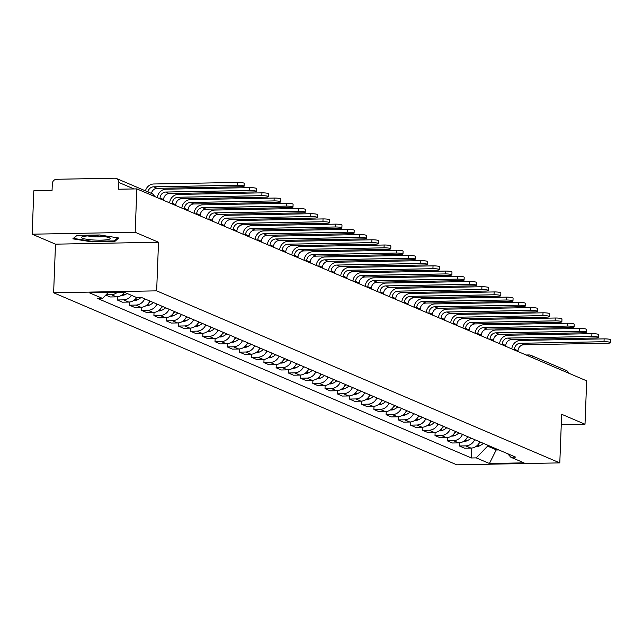 <?xml version="1.0" encoding="UTF-8"?>
<svg xmlns="http://www.w3.org/2000/svg" width="643" height="643" viewBox="0 0 643 643"><rect width="100%" height="100%" fill="white"/><g stroke="black" fill="none" stroke-linecap="round" stroke-linejoin="round"><path stroke-width="0.96" d="M135.175 232.276L32.15 234.197L55.499 244.163L53.626 292.774L456.771 464.809L559.796 462.888L156.651 290.853L158.516 242.234L135.175 232.276L136.838 188.889L586.673 380.849L585.009 424.235L561.66 414.269L559.796 462.888M32.15 234.197L33.814 190.81L52.051 190.473L52.308 183.713A4.413 4.067 -66.9 0 1 56.6 179.276L114.912 178.191A4.413 4.067 -66.9 0 1 116.471 178.489L151.965 193.631A4.413 4.067 113.1 0 1 154.207 196.3M526.119 355.008L529.004 354.952A4.413 1.575 88.9 0 1 529.253 355A4.413 4.067 113.1 0 1 530.821 355.306L566.306 370.448A4.413 4.067 113.1 0 1 568.557 373.117M561.259 424.677L585.009 424.235M134.025 188.946L118.859 182.475L118.601 189.227L136.838 188.889M118.859 182.475A4.413 4.067 -66.9 0 0 116.471 178.489M117.38 292.284A10.143 9.364 113.1 0 1 111.311 294.647L106.119 294.743M105.782 295.089L110.194 296.97L116.479 296.849A10.143 9.364 -66.9 0 0 124.461 292.356M131.518 295.362A10.143 9.364 113.1 0 1 123.536 299.863L117.251 299.976L122.419 302.186L128.704 302.065A10.143 9.364 -66.9 0 0 136.686 297.564M117.372 296.793L117.251 299.976M144.699 298.834A10.143 9.364 113.1 0 1 135.753 305.079L129.468 305.192L134.644 307.402L140.921 307.282A10.143 9.364 -66.9 0 0 149.875 301.037M129.589 302.009L129.468 305.192M156.924 304.043A10.143 9.364 113.1 0 1 147.978 310.288L141.693 310.408L146.861 312.619L153.147 312.498A10.143 9.364 -66.9 0 0 162.092 306.253M141.814 307.225L141.693 310.408M169.141 309.259A10.143 9.364 113.1 0 1 160.195 315.504L153.91 315.625L159.086 317.827L165.364 317.714A10.143 9.364 -66.9 0 0 174.317 311.469M154.039 312.434L153.91 315.625M181.366 314.475A10.143 9.364 113.1 0 1 172.42 320.72L166.135 320.841L171.303 323.043L177.589 322.931A10.143 9.364 -66.9 0 0 186.534 316.686M166.256 317.65L166.135 320.841M193.583 319.692A10.143 9.364 113.1 0 1 184.637 325.937L178.352 326.057L183.528 328.26L189.814 328.147A10.143 9.364 -66.9 0 0 198.759 321.902M178.481 322.866L178.352 326.057M205.808 324.908A10.143 9.364 113.1 0 1 196.862 331.153L190.577 331.274L195.745 333.476L202.031 333.355A10.143 9.364 -66.9 0 0 210.976 327.11M190.698 328.083L190.577 331.274M218.025 330.124A10.143 9.364 113.1 0 1 209.079 336.369L202.794 336.482L207.97 338.692L214.256 338.572A10.143 9.364 -66.9 0 0 223.201 332.327M202.923 333.299L202.794 336.482M230.25 335.341A10.143 9.364 113.1 0 1 221.305 341.586L215.019 341.698L220.187 343.909L226.473 343.788A10.143 9.364 -66.9 0 0 235.418 337.543M215.14 338.515L215.019 341.698M242.467 340.549A10.143 9.364 113.1 0 1 233.522 346.802L227.236 346.915L232.412 349.125L238.698 349.004A10.143 9.364 -66.9 0 0 247.643 342.759M227.365 343.732L227.236 346.915M254.692 345.765A10.143 9.364 113.1 0 1 245.747 352.01L239.461 352.131L244.629 354.341L250.915 354.221A10.143 9.364 -66.9 0 0 259.86 347.976M239.582 348.94L239.461 352.131M266.917 350.982A10.143 9.364 113.1 0 1 257.964 357.227L251.678 357.347L256.854 359.55L263.14 359.437A10.143 9.364 -66.9 0 0 272.085 353.192M251.807 354.156L251.678 357.347M279.134 356.198A10.143 9.364 113.1 0 1 270.189 362.443L263.903 362.564L269.071 364.766L275.357 364.653A10.143 9.364 -66.9 0 0 284.302 358.408M264.024 359.373L263.903 362.564M291.359 361.414A10.143 9.364 113.1 0 1 282.406 367.659L276.128 367.78L281.296 369.982L287.582 369.862A10.143 9.364 -66.9 0 0 296.527 363.616M276.249 364.589L276.128 367.78M303.576 366.631A10.143 9.364 113.1 0 1 294.631 372.876L288.345 372.988L293.513 375.199L299.799 375.078A10.143 9.364 -66.9 0 0 308.744 368.833M288.466 369.805L288.345 372.988M315.801 371.847A10.143 9.364 113.1 0 1 306.848 378.092L300.57 378.205L305.738 380.415L312.024 380.294A10.143 9.364 -66.9 0 0 320.97 374.049M300.691 375.022L300.57 378.205M328.018 377.063A10.143 9.364 113.1 0 1 319.073 383.308L312.787 383.421L317.955 385.631L324.241 385.511A10.143 9.364 -66.9 0 0 333.187 379.266M312.908 380.238L312.787 383.421M340.243 382.272A10.143 9.364 113.1 0 1 331.298 388.517L325.012 388.637L330.18 390.848L336.466 390.727A10.143 9.364 -66.9 0 0 345.412 384.482M325.133 385.454L325.012 388.637M352.46 387.488A10.143 9.364 113.1 0 1 343.515 393.733L337.229 393.854L342.397 396.056L348.683 395.943A10.143 9.364 -66.9 0 0 357.637 389.698M337.35 390.663L337.229 393.854M364.685 392.704A10.143 9.364 113.1 0 1 355.74 398.949L349.454 399.07L354.623 401.272L360.908 401.16A10.143 9.364 -66.9 0 0 369.854 394.915M349.575 395.879L349.454 399.07M376.902 397.921A10.143 9.364 113.1 0 1 367.957 404.166L361.671 404.286L366.848 406.489L373.125 406.368A10.143 9.364 -66.9 0 0 382.079 400.123M361.792 401.095L361.671 404.286M389.128 403.137A10.143 9.364 113.1 0 1 380.182 409.382L373.896 409.495L379.065 411.705L385.35 411.584A10.143 9.364 -66.9 0 0 394.296 405.339M374.017 406.312L373.896 409.495M401.345 408.353A10.143 9.364 113.1 0 1 392.399 414.598L386.113 414.711L391.29 416.921L397.567 416.801A10.143 9.364 -66.9 0 0 406.521 410.555M386.242 411.528L386.113 414.711M413.57 413.57A10.143 9.364 113.1 0 1 404.624 419.815L398.339 419.927L403.507 422.138L409.792 422.017A10.143 9.364 -66.9 0 0 418.738 415.772M398.459 416.744L398.339 419.927M425.787 418.778A10.143 9.364 113.1 0 1 416.841 425.023L410.555 425.144L415.732 427.354L422.017 427.233A10.143 9.364 -66.9 0 0 430.963 420.988M410.684 421.961L410.555 425.144M438.012 423.994A10.143 9.364 113.1 0 1 429.066 430.239L422.781 430.36L427.949 432.562L434.234 432.45A10.143 9.364 -66.9 0 0 443.18 426.205M422.901 427.169L422.781 430.36M450.229 429.211A10.143 9.364 113.1 0 1 441.283 435.456L434.998 435.576L440.174 437.779L446.459 437.666A10.143 9.364 -66.9 0 0 455.405 431.421M435.126 432.385L434.998 435.576M462.454 434.427A10.143 9.364 113.1 0 1 453.508 440.672L447.223 440.793L452.391 442.995L458.676 442.882A10.143 9.364 -66.9 0 0 467.622 436.629M447.343 437.602L447.223 440.793M474.671 439.643A10.143 9.364 113.1 0 1 465.725 445.888L459.44 446.001L464.616 448.211L470.901 448.091A10.143 9.364 -66.9 0 0 479.847 441.845M459.568 442.818L459.44 446.001M108.329 292.452L102.558 298.424L89.401 292.806L124.011 292.163L137.176 297.773L142.015 297.685L515.702 457.149L510.863 457.237L524.021 462.856L489.411 463.507L476.246 457.888L487.611 446.129L496.621 449.971L498.791 449.931M102.558 298.424L97.72 298.513L471.407 457.977L476.246 457.888M53.626 292.774L156.651 290.853M55.499 244.163L158.516 242.234M114.84 241.43L118.762 237.99L99.721 234.976L76.766 235.402L72.844 238.842L91.885 241.856L114.84 241.43L114.88 240.361M496.653 449.023L489.411 463.507M487.651 445.181L487.611 446.129M471.785 448.034L471.407 457.977M507.576 453.685L510.863 457.237M91.909 241.294L91.885 241.856M151.459 193.422A5.956 5.498 113.1 0 1 157.149 188.327L240.908 186.759A4.967 0.731 -177.8 0 0 244.107 186.197A4.967 0.731 -177.8 0 0 237.38 185.256L237.492 182.419A4.967 0.731 2.2 0 1 244.211 183.368L244.107 186.197M147.938 191.919A5.956 5.498 113.1 0 1 153.629 186.824L237.38 185.256M237.492 182.419L153.733 183.986A8.825 8.142 -66.9 0 0 145.455 190.858M84.715 236.222A14.339 2.122 -177.8 0 0 81.999 236.905A14.339 2.122 -177.8 0 0 89.256 239.622A14.339 2.122 -177.8 0 0 106.923 239.735A14.339 2.122 -177.8 0 0 109.68 237.966A14.339 2.122 -177.8 0 0 98.861 236.021A14.339 2.122 -177.8 0 0 84.715 236.222M87.842 235.917A9.814 1.447 -177.8 0 0 103.523 236.6A9.814 1.447 -177.8 0 0 103.933 236.536M117.765 237.83L114.269 240.9L92.021 241.318L73.575 238.4L76.991 235.402M163.555 200.286L163.579 199.531A5.956 5.498 113.1 0 1 169.374 193.543L253.125 191.976A4.967 0.731 -177.8 0 0 256.324 191.413A4.967 0.731 -177.8 0 0 249.605 190.473L249.709 187.635A4.967 0.731 2.2 0 1 256.436 188.584L256.324 191.413M121.607 295.209A5.57 5.136 -66.9 0 0 124.509 294.872L124.79 294.751A16.766 15.464 -66.9 0 0 127.153 293.497M160.027 198.783L160.059 198.028A5.956 5.498 113.1 0 1 165.846 192.04L249.605 190.473M249.709 187.635L165.958 189.203A8.825 8.142 -66.9 0 0 157.406 197.666M175.772 205.503L175.804 204.747A5.956 5.498 113.1 0 1 181.591 198.759L265.35 197.192A4.967 0.731 -177.8 0 0 268.549 196.629A4.967 0.731 -177.8 0 0 261.822 195.689L261.934 192.852A4.967 0.731 2.2 0 1 268.653 193.792L268.549 196.629M133.832 300.418A5.57 5.136 -66.9 0 0 136.726 300.08L137.007 299.968A16.766 15.464 -66.9 0 0 140.785 297.709M172.252 204L172.276 203.244A5.956 5.498 113.1 0 1 178.071 197.248L261.822 195.689M261.934 192.852L178.175 194.419A8.825 8.142 -66.9 0 0 169.623 202.883M187.997 210.719L188.029 209.964A5.956 5.498 113.1 0 1 193.816 203.968L277.567 202.408A4.967 0.731 -177.8 0 0 280.766 201.846A4.967 0.731 -177.8 0 0 274.047 200.905L274.151 198.068A4.967 0.731 2.2 0 1 280.878 199.008L280.766 201.846M146.049 305.634A5.57 5.136 -66.9 0 0 148.951 305.296L149.232 305.176A16.766 15.464 -66.9 0 0 153.444 302.564M184.469 209.216L184.501 208.461A5.956 5.498 113.1 0 1 190.288 202.465L274.047 200.905M149.12 302.451A16.766 15.464 -66.9 0 0 150.583 301.342M274.151 198.068L190.4 199.635A8.825 8.142 -66.9 0 0 181.848 208.099M200.214 215.935L200.246 215.18A5.956 5.498 113.1 0 1 206.033 209.184L289.792 207.625A4.967 0.731 -177.8 0 0 292.991 207.062A4.967 0.731 -177.8 0 0 286.264 206.114L286.376 203.284A4.967 0.731 2.2 0 1 293.095 204.225L292.991 207.062M158.274 310.85A5.57 5.136 -66.9 0 0 161.168 310.513L161.449 310.392A16.766 15.464 -66.9 0 0 165.669 307.78M196.694 214.432L196.718 213.669A5.956 5.498 113.1 0 1 202.513 207.681L286.264 206.114M161.345 307.667A16.766 15.464 -66.9 0 0 162.808 306.558M286.376 203.284L202.617 204.852A8.825 8.142 -66.9 0 0 194.065 213.315M212.439 221.152L212.471 220.388A5.956 5.498 113.1 0 1 218.258 214.4L302.017 212.841A4.967 0.731 -177.8 0 0 305.208 212.278A4.967 0.731 -177.8 0 0 298.489 211.33L298.593 208.501A4.967 0.731 2.2 0 1 305.321 209.441L305.208 212.278M170.491 316.067A5.57 5.136 -66.9 0 0 173.393 315.729L173.674 315.609A16.766 15.464 -66.9 0 0 177.886 312.996M208.911 219.649L208.943 218.885A5.956 5.498 113.1 0 1 214.73 212.897L298.489 211.33M173.562 312.884A16.766 15.464 -66.9 0 0 175.025 311.775M298.593 208.501L214.842 210.06A8.825 8.142 -66.9 0 0 206.29 218.524M224.664 226.368L224.688 225.605A5.956 5.498 113.1 0 1 230.475 219.617L314.234 218.049A4.967 0.731 -177.8 0 0 317.433 217.487A4.967 0.731 -177.8 0 0 310.706 216.546L310.818 213.717A4.967 0.731 2.2 0 1 317.538 214.658L317.433 217.487M182.716 321.283A5.57 5.136 -66.9 0 0 185.618 320.945L185.891 320.825A16.766 15.464 -66.9 0 0 190.111 318.205M221.136 224.865L221.168 224.102A5.956 5.498 113.1 0 1 226.955 218.114L310.706 216.546M185.787 318.1A16.766 15.464 -66.9 0 0 187.25 316.991M310.818 213.717L227.059 215.276A8.825 8.142 -66.9 0 0 218.507 223.74M236.881 231.584L236.913 230.821A5.956 5.498 113.1 0 1 242.7 224.833L326.459 223.266A4.967 0.731 -177.8 0 0 329.65 222.703A4.967 0.731 -177.8 0 0 322.931 221.763L323.043 218.925A4.967 0.731 2.2 0 1 329.763 219.874L329.65 222.703M194.933 326.499A5.57 5.136 -66.9 0 0 197.835 326.162L198.116 326.041A16.766 15.464 -66.9 0 0 202.328 323.421M233.353 230.073L233.385 229.318A5.956 5.498 113.1 0 1 239.172 223.33L322.931 221.763M198.004 323.316A16.766 15.464 -66.9 0 0 199.475 322.199M323.043 218.925L239.284 220.493A8.825 8.142 -66.9 0 0 230.733 228.956M249.106 236.793L249.13 236.037A5.956 5.498 113.1 0 1 254.917 230.049L338.676 228.482A4.967 0.731 -177.8 0 0 341.875 227.919A4.967 0.731 -177.8 0 0 335.156 226.979L335.26 224.142A4.967 0.731 2.2 0 1 341.98 225.09L341.875 227.919M207.159 331.716A5.57 5.136 -66.9 0 0 210.06 331.378L210.333 331.258A16.766 15.464 -66.9 0 0 214.553 328.637M245.578 235.29L245.61 234.534A5.956 5.498 113.1 0 1 251.397 228.546L335.156 226.979M210.229 328.533A16.766 15.464 -66.9 0 0 211.692 327.416M335.26 224.142L251.501 225.709A8.825 8.142 -66.9 0 0 242.95 234.173M261.323 242.009L261.355 241.254A5.956 5.498 113.1 0 1 267.142 235.266L350.901 233.698A4.967 0.731 -177.8 0 0 354.092 233.136A4.967 0.731 -177.8 0 0 347.373 232.195L347.485 229.358A4.967 0.731 2.2 0 1 354.205 230.298L354.092 233.136M219.376 336.924A5.57 5.136 -66.9 0 0 222.277 336.586L222.558 336.474A16.766 15.464 -66.9 0 0 226.77 333.854M257.795 240.506L257.827 239.751A5.956 5.498 113.1 0 1 263.614 233.755L347.373 232.195M222.446 333.749A16.766 15.464 -66.9 0 0 223.917 332.632M347.485 229.358L263.726 230.925A8.825 8.142 -66.9 0 0 255.175 239.389M273.548 247.225L273.572 246.47A5.956 5.498 113.1 0 1 279.367 240.482L363.118 238.915A4.967 0.731 -177.8 0 0 366.317 238.352A4.967 0.731 -177.8 0 0 359.598 237.412L359.702 234.574A4.967 0.731 2.2 0 1 366.422 235.515L366.317 238.352M231.601 342.14A5.57 5.136 -66.9 0 0 234.502 341.803L234.775 341.682A16.766 15.464 -66.9 0 0 238.995 339.07M270.02 245.722L270.052 244.967A5.956 5.498 113.1 0 1 275.839 238.971L359.598 237.412M234.671 338.957A16.766 15.464 -66.9 0 0 236.134 337.848M359.702 234.574L275.943 236.142A8.825 8.142 -66.9 0 0 267.392 244.605M285.765 252.442L285.797 251.686A5.956 5.498 113.1 0 1 291.584 245.69L375.343 244.131A4.967 0.731 -177.8 0 0 378.534 243.568A4.967 0.731 -177.8 0 0 371.815 242.628L371.927 239.791A4.967 0.731 2.2 0 1 378.647 240.731L378.534 243.568M243.818 347.357A5.57 5.136 -66.9 0 0 246.719 347.019L247 346.899A16.766 15.464 -66.9 0 0 251.212 344.286M282.245 250.939L282.269 250.175A5.956 5.498 113.1 0 1 288.056 244.187L371.815 242.628M246.888 344.174A16.766 15.464 -66.9 0 0 248.359 343.065M371.927 239.791L288.168 241.358A8.825 8.142 -66.9 0 0 279.617 249.822M297.99 257.658L298.014 256.903A5.956 5.498 113.1 0 1 303.809 250.907L387.56 249.347A4.967 0.731 -177.8 0 0 390.759 248.785A4.967 0.731 -177.8 0 0 384.04 247.836L384.144 245.007A4.967 0.731 2.2 0 1 390.872 245.947L390.759 248.785M256.043 352.573A5.57 5.136 -66.9 0 0 258.944 352.235L259.217 352.115A16.766 15.464 -66.9 0 0 263.437 349.503M294.462 256.155L294.494 255.392A5.956 5.498 113.1 0 1 300.281 249.404L384.04 247.836M259.113 349.39A16.766 15.464 -66.9 0 0 260.576 348.281M384.144 245.007L300.385 246.566A8.825 8.142 -66.9 0 0 291.842 255.03M310.207 262.874L310.239 262.111A5.956 5.498 113.1 0 1 316.026 256.123L399.785 254.556A4.967 0.731 -177.8 0 0 402.984 254.001A4.967 0.731 -177.8 0 0 396.257 253.053L396.369 250.223A4.967 0.731 2.2 0 1 403.089 251.164L402.984 254.001M268.26 357.789A5.57 5.136 -66.9 0 0 271.161 357.452L271.442 357.331A16.766 15.464 -66.9 0 0 275.654 354.711M306.687 261.371L306.711 260.608A5.956 5.498 113.1 0 1 312.498 254.62L396.257 253.053M271.33 354.606A16.766 15.464 -66.9 0 0 272.801 353.497M396.369 250.223L312.611 251.783A8.825 8.142 -66.9 0 0 304.059 260.246M322.432 268.091L322.456 267.327A5.956 5.498 113.1 0 1 328.251 261.339L412.002 259.772A4.967 0.731 -177.8 0 0 415.201 259.209A4.967 0.731 -177.8 0 0 408.482 258.269L408.586 255.432A4.967 0.731 2.2 0 1 415.314 256.38L415.201 259.209M280.485 363.006A5.57 5.136 -66.9 0 0 283.386 362.668L283.667 362.548A16.766 15.464 -66.9 0 0 287.879 359.927M318.904 266.58L318.936 265.824A5.956 5.498 113.1 0 1 324.723 259.836L408.482 258.269M283.555 359.823A16.766 15.464 -66.9 0 0 285.018 358.714M408.586 255.432L324.836 256.999A8.825 8.142 -66.9 0 0 316.284 265.463M334.649 273.299L334.681 272.544A5.956 5.498 113.1 0 1 340.469 266.556L424.227 264.988A4.967 0.731 -177.8 0 0 427.426 264.426A4.967 0.731 -177.8 0 0 420.699 263.485L420.811 260.648A4.967 0.731 2.2 0 1 427.531 261.597L427.426 264.426M292.702 368.222A5.57 5.136 -66.9 0 0 295.603 367.884L295.884 367.764A16.766 15.464 -66.9 0 0 300.104 365.144M331.129 271.796L331.153 271.041A5.956 5.498 113.1 0 1 336.948 265.053L420.699 263.485M295.78 365.039A16.766 15.464 -66.9 0 0 297.243 363.922M420.811 260.648L337.053 262.215A8.825 8.142 -66.9 0 0 328.501 270.679M346.874 278.515L346.899 277.76A5.956 5.498 113.1 0 1 352.694 271.772L436.444 270.205A4.967 0.731 -177.8 0 0 439.643 269.642A4.967 0.731 -177.8 0 0 432.924 268.702L433.028 265.864A4.967 0.731 2.2 0 1 439.756 266.805L439.643 269.642M304.927 373.43A5.57 5.136 -66.9 0 0 307.828 373.093L308.11 372.98A16.766 15.464 -66.9 0 0 312.321 370.36M343.346 277.012L343.378 276.257A5.956 5.498 113.1 0 1 349.165 270.261L432.924 268.702M307.997 370.255A16.766 15.464 -66.9 0 0 309.46 369.138M433.028 265.864L349.278 267.432A8.825 8.142 -66.9 0 0 340.726 275.895M359.091 283.732L359.124 282.976A5.956 5.498 113.1 0 1 364.911 276.988L448.669 275.421A4.967 0.731 -177.8 0 0 451.868 274.858A4.967 0.731 -177.8 0 0 445.141 273.918L445.253 271.081A4.967 0.731 2.2 0 1 451.973 272.021L451.868 274.858M317.144 378.647A5.57 5.136 -66.9 0 0 320.045 378.309L320.327 378.188A16.766 15.464 -66.9 0 0 324.546 375.576M355.571 282.229L355.595 281.473A5.956 5.498 113.1 0 1 361.39 275.477L445.141 273.918M320.222 375.464A16.766 15.464 -66.9 0 0 321.685 374.355M445.253 271.081L361.495 272.648A8.825 8.142 -66.9 0 0 352.943 281.112M371.316 288.948L371.341 288.193A5.956 5.498 113.1 0 1 377.136 282.197L460.886 280.637A4.967 0.731 -177.8 0 0 464.085 280.075A4.967 0.731 -177.8 0 0 457.366 279.134L457.47 276.297A4.967 0.731 2.2 0 1 464.198 277.237L464.085 280.075M329.369 383.863A5.57 5.136 -66.9 0 0 332.27 383.525L332.552 383.405A16.766 15.464 -66.9 0 0 336.763 380.793M367.788 287.445L367.82 286.682A5.956 5.498 113.1 0 1 373.607 280.694L457.366 279.134M332.439 380.68A16.766 15.464 -66.9 0 0 333.902 379.571M457.47 276.297L373.72 277.864A8.825 8.142 -66.9 0 0 365.168 286.328M383.533 294.164L383.566 293.409A5.956 5.498 113.1 0 1 389.353 287.413L473.111 285.854A4.967 0.731 -177.8 0 0 476.31 285.291A4.967 0.731 -177.8 0 0 469.583 284.343L469.695 281.513A4.967 0.731 2.2 0 1 476.415 282.454L476.31 285.291M341.586 389.079A5.57 5.136 -66.9 0 0 344.487 388.742L344.769 388.621A16.766 15.464 -66.9 0 0 348.988 386.009M380.013 292.661L380.037 291.898A5.956 5.498 113.1 0 1 385.832 285.91L469.583 284.343M344.664 385.896A16.766 15.464 -66.9 0 0 346.127 384.787M469.695 281.513L385.937 283.073A8.825 8.142 -66.9 0 0 377.385 291.536M395.758 299.381L395.783 298.617A5.956 5.498 113.1 0 1 401.578 292.629L485.328 291.062A4.967 0.731 -177.8 0 0 488.527 290.507A4.967 0.731 -177.8 0 0 481.808 289.559L481.912 286.73A4.967 0.731 2.2 0 1 488.64 287.67L488.527 290.507M353.811 394.296A5.57 5.136 -66.9 0 0 356.712 393.958L356.994 393.837A16.766 15.464 -66.9 0 0 361.205 391.217M392.23 297.878L392.262 297.114A5.956 5.498 113.1 0 1 398.049 291.126L481.808 289.559M356.881 391.113A16.766 15.464 -66.9 0 0 358.344 390.004M481.912 286.73L398.162 288.289A8.825 8.142 -66.9 0 0 389.61 296.753M407.975 304.597L408.008 303.834A5.956 5.498 113.1 0 1 413.795 297.846L497.553 296.278A4.967 0.731 -177.8 0 0 500.752 295.716A4.967 0.731 -177.8 0 0 494.025 294.775L494.137 291.938A4.967 0.731 2.2 0 1 500.857 292.886L500.752 295.716M366.036 399.512A5.57 5.136 -66.9 0 0 368.929 399.174L369.211 399.054A16.766 15.464 -66.9 0 0 373.43 396.434M404.455 303.086L404.479 302.331A5.956 5.498 113.1 0 1 410.274 296.343L494.025 294.775M369.106 396.329A16.766 15.464 -66.9 0 0 370.569 395.22M494.137 291.938L410.379 293.505A8.825 8.142 -66.9 0 0 401.827 301.969M420.2 309.805L420.233 309.05A5.956 5.498 113.1 0 1 426.02 303.062L509.77 301.495A4.967 0.731 -177.8 0 0 512.969 300.932A4.967 0.731 -177.8 0 0 506.25 299.992L506.354 297.154A4.967 0.731 2.2 0 1 513.082 298.103L512.969 300.932M378.253 404.728A5.57 5.136 -66.9 0 0 381.154 404.391L381.436 404.27A16.766 15.464 -66.9 0 0 385.647 401.65M416.672 308.302L416.704 307.547A5.956 5.498 113.1 0 1 422.491 301.559L506.25 299.992M381.323 401.545A16.766 15.464 -66.9 0 0 382.786 400.428M506.354 297.154L422.604 298.722A8.825 8.142 -66.9 0 0 414.052 307.185M432.417 315.022L432.45 314.266A5.956 5.498 113.1 0 1 438.237 308.278L521.995 306.711A4.967 0.731 -177.8 0 0 525.194 306.148A4.967 0.731 -177.8 0 0 518.467 305.208L518.58 302.371A4.967 0.731 2.2 0 1 525.299 303.311L525.194 306.148M390.478 409.937A5.57 5.136 -66.9 0 0 393.371 409.607L393.653 409.487A16.766 15.464 -66.9 0 0 397.872 406.866M428.897 313.519L428.921 312.763A5.956 5.498 113.1 0 1 434.716 306.775L518.467 305.208M393.548 406.762A16.766 15.464 -66.9 0 0 395.011 405.645M518.58 302.371L434.821 303.938A8.825 8.142 -66.9 0 0 426.269 312.402M444.643 320.238L444.675 319.483A5.956 5.498 113.1 0 1 450.462 313.495L534.22 311.927A4.967 0.731 -177.8 0 0 537.411 311.365A4.967 0.731 -177.8 0 0 530.692 310.424L530.796 307.587A4.967 0.731 2.2 0 1 537.524 308.527L537.411 311.365M402.695 415.153A5.57 5.136 -66.9 0 0 405.596 414.815L405.878 414.695A16.766 15.464 -66.9 0 0 410.089 412.083M441.114 318.735L441.146 317.98A5.956 5.498 113.1 0 1 446.933 311.984L530.692 310.424M405.765 411.97A16.766 15.464 -66.9 0 0 407.228 410.861M530.796 307.587L447.046 309.154A8.825 8.142 -66.9 0 0 438.494 317.618M456.86 325.454L456.892 324.699A5.956 5.498 113.1 0 1 462.679 318.703L546.437 317.144A4.967 0.731 -177.8 0 0 549.636 316.581A4.967 0.731 -177.8 0 0 542.909 315.641L543.022 312.803A4.967 0.731 2.2 0 1 549.741 313.744L549.636 316.581M414.92 420.369A5.57 5.136 -66.9 0 0 417.821 420.032L418.095 419.911A16.766 15.464 -66.9 0 0 422.314 417.299M453.339 323.951L453.371 323.196A5.956 5.498 113.1 0 1 459.158 317.2L542.909 315.641M417.99 417.186A16.766 15.464 -66.9 0 0 419.453 416.077M543.022 312.803L459.263 314.371A8.825 8.142 -66.9 0 0 450.711 322.834M469.085 330.671L469.117 329.915A5.956 5.498 113.1 0 1 474.904 323.919L558.663 322.36A4.967 0.731 -177.8 0 0 561.853 321.797A4.967 0.731 -177.8 0 0 555.134 320.849L555.247 318.02A4.967 0.731 2.2 0 1 561.966 318.96L561.853 321.797M427.137 425.586A5.57 5.136 -66.9 0 0 430.038 425.248L430.32 425.127A16.766 15.464 -66.9 0 0 434.531 422.515M465.556 329.168L465.588 328.404A5.956 5.498 113.1 0 1 471.375 322.416L555.134 320.849M430.207 422.403A16.766 15.464 -66.9 0 0 431.678 421.294M555.247 318.02L471.488 319.579A8.825 8.142 -66.9 0 0 462.936 328.043M481.31 335.887L481.334 335.124A5.956 5.498 113.1 0 1 487.121 329.136L570.88 327.568A4.967 0.731 -177.8 0 0 574.078 327.014A4.967 0.731 -177.8 0 0 567.359 326.065L567.464 323.236A4.967 0.731 2.2 0 1 574.183 324.176L574.078 327.014M439.362 430.802A5.57 5.136 -66.9 0 0 442.263 430.464L442.537 430.344A16.766 15.464 -66.9 0 0 446.756 427.732M477.781 334.384L477.813 333.621A5.956 5.498 113.1 0 1 483.6 327.633L567.359 326.065M442.432 427.619A16.766 15.464 -66.9 0 0 443.895 426.51M567.464 323.236L483.705 324.795A8.825 8.142 -66.9 0 0 475.153 333.259M493.527 341.103L493.559 340.34A5.956 5.498 113.1 0 1 499.346 334.352L583.105 332.785A4.967 0.731 -177.8 0 0 586.295 332.222A4.967 0.731 -177.8 0 0 579.576 331.282L579.689 328.452A4.967 0.731 2.2 0 1 586.408 329.393L586.295 332.222M451.579 436.018A5.57 5.136 -66.9 0 0 454.48 435.681L454.762 435.56A16.766 15.464 -66.9 0 0 458.973 432.94M489.998 339.592L490.03 338.837A5.956 5.498 113.1 0 1 495.817 332.849L579.576 331.282M454.649 432.835A16.766 15.464 -66.9 0 0 456.12 431.726M579.689 328.452L495.93 330.012A8.825 8.142 -66.9 0 0 487.378 338.475M505.752 346.32L505.776 345.556A5.956 5.498 113.1 0 1 511.571 339.568L595.322 338.001A4.967 0.731 -177.8 0 0 598.52 337.438A4.967 0.731 -177.8 0 0 591.801 336.498L591.906 333.661A4.967 0.731 2.2 0 1 598.625 334.609L598.52 337.438M463.804 441.235A5.57 5.136 -66.9 0 0 466.705 440.897L466.979 440.776A16.766 15.464 -66.9 0 0 471.198 438.156M502.223 344.809L502.255 344.053A5.956 5.498 113.1 0 1 508.042 338.065L591.801 336.498M466.874 438.052A16.766 15.464 -66.9 0 0 468.337 436.935M591.906 333.661L508.147 335.228A8.825 8.142 -66.9 0 0 499.595 343.692M517.969 351.528L518.001 350.773A5.956 5.498 113.1 0 1 523.788 344.785L607.547 343.217A4.967 0.731 -177.8 0 0 610.737 342.655A4.967 0.731 -177.8 0 0 604.018 341.714L604.131 338.877A4.967 0.731 2.2 0 1 610.85 339.825L610.737 342.655M476.021 446.443A5.57 5.136 -66.9 0 0 478.922 446.113L479.204 445.993A16.766 15.464 -66.9 0 0 483.415 443.373M514.448 350.025L514.472 349.27A5.956 5.498 113.1 0 1 520.259 343.282L604.018 341.714M479.091 443.268A16.766 15.464 -66.9 0 0 480.562 442.151M604.131 338.877L520.372 340.444A8.825 8.142 -66.9 0 0 511.82 348.908M458.676 442.882L453.508 440.672M446.459 437.666L441.283 435.456M434.234 432.45L429.066 430.239M422.017 427.233L416.841 425.023M409.792 422.017L404.624 419.815M397.567 416.801L392.399 414.598M385.35 411.584L380.182 409.382M373.125 406.368L367.957 404.166M360.908 401.16L355.74 398.949M348.683 395.943L343.515 393.733M336.466 390.727L331.298 388.517M324.241 385.511L319.073 383.308M312.024 380.294L306.848 378.092M299.799 375.078L294.631 372.876M287.582 369.862L282.406 367.659M275.357 364.653L270.189 362.443M263.14 359.437L257.964 357.227M250.915 354.221L245.747 352.01M238.698 349.004L233.522 346.802M226.473 343.788L221.305 341.586M214.256 338.572L209.079 336.369M202.031 333.355L196.862 331.153M189.814 328.147L184.637 325.937M177.589 322.931L172.42 320.72M165.364 317.714L160.195 315.504M153.147 312.498L147.978 310.288M140.921 307.282L135.753 305.079M128.704 302.065L123.536 299.863M116.479 296.849L111.311 294.647M470.901 448.091L465.725 445.888M533.071 357.974A4.413 4.067 113.1 0 0 530.821 355.306A4.413 4.413 0 0 0 529.004 354.952A4.413 1.575 88.9 0 0 528.08 355.844M153.629 186.824L157.149 188.327M124.509 294.872L122.901 294.181M160.059 198.028L163.579 199.531M124.79 294.751L123.07 294.02M165.846 192.04L169.374 193.543M136.726 300.08L135.118 299.397M172.276 203.244L175.804 204.747M137.007 299.968L135.295 299.228M178.071 197.248L181.591 198.759M148.951 305.296L147.343 304.613M184.501 208.461L188.029 209.964M149.232 305.176L147.512 304.444M190.288 202.465L193.816 203.968M161.168 310.513L159.56 309.83M196.718 213.669L200.246 215.18M161.449 310.392L159.737 309.661M202.513 207.681L206.033 209.184M173.393 315.729L171.785 315.046M208.943 218.885L212.471 220.388M173.674 315.609L171.954 314.877M214.73 212.897L218.258 214.4M185.618 320.945L184.002 320.254M221.168 224.102L224.688 225.605M185.891 320.825L184.179 320.093M226.955 218.114L230.475 219.617M197.835 326.162L196.228 325.471M233.385 229.318L236.913 230.821M198.116 326.041L196.396 325.31M239.172 223.33L242.7 224.833M210.06 331.378L208.445 330.687M245.61 234.534L249.13 236.037M210.333 331.258L208.621 330.526M251.397 228.546L254.917 230.049M222.277 336.586L220.67 335.903M257.827 239.751L261.355 241.254M222.558 336.474L220.838 335.734M263.614 233.755L267.142 235.266M234.502 341.803L232.887 341.12M270.052 244.967L273.572 246.47M234.775 341.682L233.063 340.951M275.839 238.971L279.367 240.482M246.719 347.019L245.112 346.336M282.269 250.175L285.797 251.686M247 346.899L245.28 346.167M288.056 244.187L291.584 245.69M258.944 352.235L257.329 351.552M294.494 255.392L298.014 256.903M259.217 352.115L257.505 351.383M300.281 249.404L303.809 250.907M271.161 357.452L269.554 356.761M306.711 260.608L310.239 262.111M271.442 357.331L269.722 356.6M312.498 254.62L316.026 256.123M283.386 362.668L281.771 361.977M318.936 265.824L322.456 267.327M283.667 362.548L281.947 361.816M324.723 259.836L328.251 261.339M295.603 367.884L293.996 367.193M331.153 271.041L334.681 272.544M295.884 367.764L294.173 367.032M336.948 265.053L340.469 266.556M307.828 373.093L306.213 372.41M343.378 276.257L346.899 277.76M308.11 372.98L306.389 372.241M349.165 270.261L352.694 271.772M320.045 378.309L318.438 377.626M355.595 281.473L359.124 282.976M320.327 378.188L318.615 377.457M361.39 275.477L364.911 276.988M332.27 383.525L330.663 382.842M367.82 286.682L371.341 288.193M332.552 383.405L330.832 382.673M373.607 280.694L377.136 282.197M344.487 388.742L342.88 388.059M380.037 291.898L383.566 293.409M344.769 388.621L343.057 387.89M385.832 285.91L389.353 287.413M356.712 393.958L355.105 393.267M392.262 297.114L395.783 298.617M356.994 393.837L355.274 393.106M398.049 291.126L401.578 292.629M368.929 399.174L367.322 398.483M404.479 302.331L408.008 303.834M369.211 399.054L367.499 398.322M410.274 296.343L413.795 297.846M381.154 404.391L379.547 403.7M416.704 307.547L420.233 309.05M381.436 404.27L379.716 403.539M422.491 301.559L426.02 303.062M393.371 409.607L391.764 408.916M428.921 312.763L432.45 314.266M393.653 409.487L391.941 408.747M434.716 306.775L438.237 308.278M405.596 414.815L403.989 414.132M441.146 317.98L444.675 319.483M405.878 414.695L404.158 413.963M446.933 311.984L450.462 313.495M417.821 420.032L416.206 419.349M453.371 323.196L456.892 324.699M418.095 419.911L416.383 419.18M459.158 317.2L462.679 318.703M430.038 425.248L428.431 424.565M465.588 328.404L469.117 329.915M430.32 425.127L428.6 424.396M471.375 322.416L474.904 323.919M442.263 430.464L440.648 429.773M477.813 333.621L481.334 335.124M442.537 430.344L440.825 429.612M483.6 327.633L487.121 329.136M454.48 435.681L452.873 434.99M490.03 338.837L493.559 340.34M454.762 435.56L453.042 434.829M495.817 332.849L499.346 334.352M466.705 440.897L465.09 440.206M502.255 344.053L505.776 345.556M466.979 440.776L465.267 440.045M508.042 338.065L511.571 339.568M478.922 446.113L477.315 445.422M514.472 349.27L518.001 350.773M479.204 445.993L477.484 445.261M520.259 343.282L523.788 344.785M154.449 196.404A4.413 4.413 0 0 0 151.965 193.631"/></g></svg>
